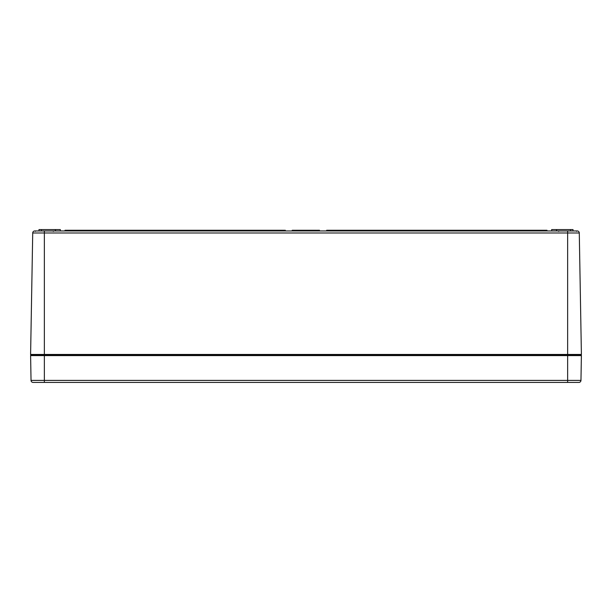 <?xml version="1.0" encoding="UTF-8"?>
<svg xmlns="http://www.w3.org/2000/svg" width="612" height="612" viewBox="0 0 612 612"><rect width="100%" height="100%" fill="white"/><g stroke="black" fill="none" stroke-linecap="round" stroke-linejoin="round"><path stroke-width="0.92" d="M300.989 230.953L300.989 230.265L309.488 230.265L309.488 230.953M326.655 230.953L326.655 230.265L546.983 230.265L546.983 230.953M316.679 230.953L316.679 230.265L313.841 230.265L313.841 230.953M313.749 230.953L314.086 230.265M314.27 230.953L314.27 230.265M316.542 230.953L316.542 230.265M316.633 230.953L316.633 230.265M65.017 230.953L65.017 230.265L285.345 230.265L285.345 230.953M310.116 230.953L310.116 230.265L313.015 230.265L313.015 230.953M312.319 230.265L313.749 230.265M313.137 230.953L313.137 230.265L313.153 230.953M309.993 230.953L309.993 230.265L310.85 230.265M306.405 230.953L306.405 230.265M309.228 230.265L310.307 230.265M305.702 230.953L305.702 230.265M305.09 230.953L305.09 230.265M303.154 230.953L303.154 230.265M301.295 230.953L301.295 230.265M295.42 230.953L295.42 230.265L300.132 230.265L300.132 230.953M299.528 230.953L299.528 230.265M297.593 230.953L297.593 230.265M295.726 230.953L295.726 230.265M300.079 230.265L301.18 230.265M317.138 230.953L317.138 230.265L319.487 230.265L319.487 230.953M317.995 230.953L317.995 230.265M318.492 230.953L318.492 230.265M313.727 230.953L313.727 230.265M295.038 230.953L295.038 230.265L292.192 230.265L292.192 230.953M294.426 230.953L294.426 230.265M44.362 230.953L34.785 230.953A2.066 2.066 0 0 0 32.719 232.981L44.362 232.981L44.362 230.953L577.215 230.953L567.638 230.953L567.638 232.981L579.281 232.981A2.066 2.066 0 0 0 577.215 230.953A2.066 2.066 0 0 1 579.281 232.981L581.4 354.463L567.638 354.463L567.638 232.981L44.362 232.981L44.362 354.463L30.6 354.463L32.719 232.981A2.066 2.066 0 0 1 34.785 230.953A2.066 2.066 0 0 0 32.719 232.981M574.798 230.953L576.994 230.953L574.798 230.953M60.336 230.953L60.336 229.577L38.992 229.577L38.992 230.953M55.516 230.953L55.516 229.577M551.664 230.953L551.664 229.577L551.664 230.953L551.664 229.577L573.008 229.577L573.008 230.953M556.484 230.953L556.484 229.577M31.013 354.883A0.413 0.413 0 0 1 30.6 354.463A0.413 0.413 0 0 0 31.013 354.883L580.987 354.883A0.413 0.413 0 0 0 581.4 354.463M567.638 382.423L578.898 382.423A2.066 2.066 0 0 0 580.964 380.396L31.036 380.396A2.066 2.066 0 0 0 33.102 382.423L567.638 382.423L567.638 355.587L581.392 355.587L580.964 380.396M580.704 354.883A0.689 0.689 0 0 1 581.392 355.587A0.689 0.689 0 0 0 580.704 354.883A0.689 0.689 0 0 1 581.392 355.587M31.296 354.883A0.689 0.689 0 0 0 30.608 355.587L31.036 380.396A2.066 2.066 0 0 0 33.102 382.423M315.287 230.953L315.287 230.265M311.569 230.953L311.569 230.265M307.943 230.953L307.943 230.265M304.103 230.953L304.103 230.265M302.053 230.953L302.053 230.265M298.534 230.953L298.534 230.265M296.483 230.953L296.483 230.265M293.332 230.953L293.332 230.265M55.378 230.953L55.378 229.577M41.402 230.953L41.402 229.577M556.622 230.953L556.622 229.577M570.598 230.953L570.598 229.577M577.215 230.953A2.066 2.066 0 0 1 579.281 232.981M567.638 354.463L44.362 354.463L44.362 355.587L567.638 355.587L567.638 354.463M44.362 382.423L44.362 355.587L30.608 355.587M35.419 231.359L35.006 230.953L35.419 231.359M53.305 231.359L53.718 230.953L53.305 231.359M576.581 231.359L576.994 230.953M558.695 231.359L558.282 230.953"/></g></svg>

